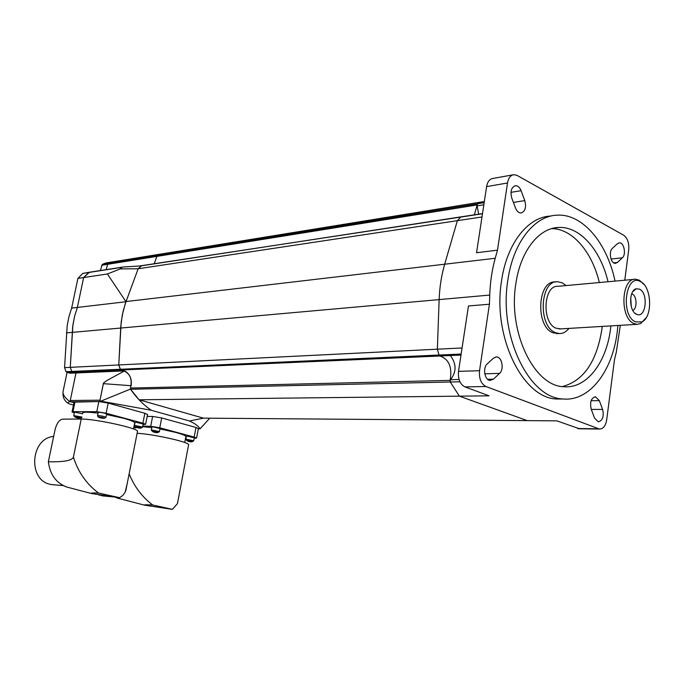 <?xml version="1.0" encoding="UTF-8"?>
<svg xmlns="http://www.w3.org/2000/svg" width="684" height="684" viewBox="0 0 684 684"><rect width="100%" height="100%" fill="white"/><g stroke="black" fill="none" stroke-linecap="round" stroke-linejoin="round"><path stroke-width="1.03" d="M68.451 403.5C64.125 400.824 62.355 396.703 63.15 391.128C62.381 393.993 64.578 397.472 69.734 401.585C67.836 402.448 67.536 403.158 68.836 403.714L73.453 405.056M70.042 401.576L75.984 372.968L70.264 400.508L70.974 401.833L73.957 402.645L69.734 401.585M66.878 372.361L70.255 373.216L75.984 372.968L71.752 371.446L70.281 367.342L64.57 367.624L66.049 371.703L66.878 372.361L72.59 372.113L75.984 372.968L124.616 370.89C129.857 373.977 132.038 378.919 131.14 385.716L103.387 383.664L103.421 383.185C106.396 380.68 104.216 381.928 124.616 370.89L120.709 370.001L118.768 364.948L121.171 322.198L123.214 310.801L125.976 301.738L107.397 273.976L120.307 268.906L121.897 267.35L123.214 266.999L141.237 265.896L138.159 268.761L120.307 268.906M88.911 272.317L82.79 273.403L77.899 278.405L71.649 308.108L68.956 316.641L67.186 325.567L64.57 367.624M474.354 214.819L477.526 203.755L481.16 202.037L160.689 254.08L157.243 255.491L154.182 263.879L157.243 255.491L160.689 254.08L111.364 262.083L107.986 263.443L106.114 269.65L107.986 263.443L111.364 262.083L105.977 262.964L102.352 264.349L100.317 270.548M67.066 372.378L63.15 391.128M460.828 216.879L141.537 265.811L138.159 268.761L125.976 301.738L77.369 307.432L83.628 277.542L77.369 307.432L74.667 316.025L72.897 325.011L70.281 367.342L72.658 326.841L74.667 316.025L77.369 307.432L71.649 308.108M122.778 267.068L89.023 272.3L83.628 277.542L89.365 272.343M107.397 273.976L77.899 278.405M200.002 428.842L198.334 428.825L200.002 428.842C198.497 426.106 194.974 423.49 189.425 420.976L151.438 410.314C143.435 404.902 136.441 397.823 130.473 389.085L100.83 401.149L99.95 400.559L103.387 383.664M99.95 400.559L103.421 383.185M100.83 401.149L151.438 410.314M189.425 420.976L203.447 418.155L527.27 420.626L459.391 396.156L450.26 381.997L450.106 380.381C452.389 367.257 449.012 359.134 439.966 356.005L439.034 355.056L437.367 349.199L439.034 355.039L440.12 355.979M200.036 428.859L209.732 418.198M481.989 216.965L457.365 220.667L460.948 216.862L457.365 220.667L138.159 268.761L125.403 303.354L122.393 314.452L120.803 326.08L118.768 364.948L70.281 367.342L71.752 371.446L72.59 372.113L120.709 370.001M462.076 347.968L118.768 364.948L120.281 369.283L121.136 369.984C129.558 372.241 132.662 378.269 130.464 388.059L130.593 389.264L139.066 399.789L459.391 396.156L527.27 420.626L556.836 420.848L579.493 428.782M139.066 399.789L203.447 418.155M66.476 332.886L439.137 299.609C439.607 287.126 441.454 275.319 444.677 264.195C441.454 275.327 439.607 287.118 439.137 299.592L437.367 349.182M482.502 213.57L461.007 216.862M608.025 281.74C600.578 250.096 580.135 226.438 558.956 227.447C539.009 227.661 520.37 251.045 515.813 283.98C507.853 332.185 534.178 386.109 563.642 386.716C586.402 389.034 606.426 362.896 610.581 328.559L610.906 325.892M562.308 386.58C583.495 380.962 596.687 361.793 601.903 329.064L602.219 326.413M617.926 325.473L617.259 331.706C612.496 371.421 589.275 401.859 562.727 398.943C528.929 398.002 498.593 335.853 507.844 280.235C513.145 242.367 534.52 215.605 557.315 215.161C582.751 213.699 607.059 243 615.044 281.107M563.129 398.986L556.443 399.003C522.619 398.054 492.292 336.212 501.552 280.859C506.844 243.29 528.125 216.657 550.868 216.067M450.303 355.535C456.553 363.708 456.63 371.763 450.542 379.706L450.269 382.014L459.391 396.156L489.086 395.822L464.932 386.896C460.024 384.288 457.887 379.116 458.519 371.361L468.463 305.953L489.436 304.235L489.735 295.069C490.189 282.09 492.018 269.829 495.225 258.278L497.49 250.156L507.502 182.987C508.426 177.951 510.563 175.181 513.923 174.668L517.13 175.437L623.697 235.228C627.527 238.083 629.203 242.906 628.733 249.711L624.774 280.218M484.34 201.515L481.177 202.028L477.535 203.755L477.133 205.884L478.663 214.16M599.338 282.535C592.062 251.866 572.423 228.678 551.723 228.61M620.32 325.327L616.301 352.2L614.471 359.733L606.682 419.882C605.614 425.927 603.202 428.979 599.458 429.048L485.948 386.511C481.04 383.852 478.903 378.585 479.535 370.711L489.436 304.235M622.38 257.808L617.455 262.442L615.403 263.34C610.761 263.785 608.367 251.584 612.462 248.266L617.43 243.684L619.388 242.829C624.013 242.341 626.416 254.465 622.38 257.808L611.043 259.022M594.533 418.027L591.215 409.22C589.693 402.149 591.113 398.002 595.473 396.788L599.346 400.644L602.613 409.417C604.117 416.496 602.681 420.626 598.303 421.814L594.533 418.027M499.568 373.387L493.421 379.175L490.154 380.432C484.674 380.389 482.459 367.821 487.256 363.879L493.463 358.142L496.567 356.945C502.03 356.911 504.305 369.411 499.568 373.387L484.776 373.815M515.556 208.107L511.794 198.112C510.084 191.332 511.333 187.185 515.531 185.689C517.882 185.706 519.737 187.365 521.088 190.674L524.799 200.609C526.483 207.423 525.201 211.553 520.969 213.006C518.686 212.955 516.882 211.322 515.556 208.107M512.966 174.839L493.044 178.413C489.676 178.926 487.53 181.662 486.606 186.612L476.551 252.738L497.49 250.156M457.365 220.667L444.677 264.212L125.865 301.576M631.708 293.795L632.307 294.034C637.001 296.035 637.368 308.749 632.785 310.433M639.591 289.17C648.526 293.145 646.055 318.146 637.052 314.503L636.402 314.238C628.818 311.177 628.733 290.153 636.291 288.768L639.591 289.17M630.716 297.694L631.298 306.723M635.436 321.856C620.08 315.427 625.655 272.583 640.549 281.62L640.592 281.646C651.938 286.758 652.844 317.538 641.78 321.925L635.436 321.856M646.141 317.786L640.677 323.558L636.992 324.336L633.837 323.498C619.516 317.829 621.226 277.678 635.667 279.217L639.403 280.235L644.012 284.493M560.837 328.893L556.024 328.209C541.514 322.908 543.327 284.954 557.973 286.314L634.111 279.363M558.7 333.587L552.92 332.775C535.281 326.43 537.444 280.363 555.22 281.97L555.784 281.919M568.943 328.406C566.147 331.937 562.906 333.647 559.23 333.553L555.417 332.629C537.778 326.268 539.933 280.115 557.708 281.74L562.316 282.868L566.087 285.57M97.564 415.641L98.205 412.478L98.864 412.255C102.292 412.546 104.891 413.119 106.661 413.965L106.636 414.111M134.406 425.534L135.022 422.438L135.723 422.225L143.23 423.994M73.778 415.504L74.419 412.409L75.026 412.213L82.584 413.803M53.643 436.452C30.241 438.222 27.642 480.732 50.796 484.426L54.669 484.862M68.742 487.555L66.989 487.102C56.276 483.203 50.069 474.764 48.359 461.76C64.065 462.085 72.418 460.512 73.41 457.049C78.053 471.986 86.441 483.99 98.581 493.061C92.366 492.856 90.006 493.01 91.485 493.523L119.589 497.695L122.778 495.49L125.163 492.224L127.258 483.323M82.653 413.487C81.9 411.879 87.039 411.777 98.069 413.179M106.55 414.53L123.479 418.266C129.909 420.036 133.671 421.481 134.765 422.609L134.936 422.883M137.356 432.074L137.552 431.091C135.697 427.662 94.914 418.882 81.225 419.036L62.577 419.13C59.209 419.796 56.695 423.345 55.036 429.783L48.359 461.76M98.581 493.061L119.589 497.695M81.225 419.036L73.41 457.049M74.317 412.931L72.025 411.982L72.974 411.665L96.786 411.7L106.131 413.239L142.896 423.199L145.641 424.26L143.11 424.576M147.53 414.607L144.846 413.264L108.183 403.09L98.847 401.559L74.06 402.141L72.068 411.777M151.326 430.074L151.925 427.013L152.652 426.807L160.039 428.535M185.792 439.333L186.364 436.332L187.134 436.127L194.273 437.786M98.385 494.848L104.336 496.054M129.131 473.824C134.517 486.957 142.4 497.354 152.78 505.014C146.043 504.672 143.383 504.741 144.794 505.219L172.419 509.349L177.455 503.621L178.84 496.31M118.913 498.499L114.69 497.08M135.723 427.782L135.629 427.167M142.708 426.654L151.805 427.637M159.953 428.945L175.891 432.459C181.559 434.015 184.894 435.289 185.903 436.298L185.74 437.144M133.833 427.32L135.466 428.081M152.78 505.014L172.419 509.349M188.468 445.446L188.647 444.497C186.8 441.505 152.429 433.989 137.116 433.305M142.802 426.149L150.711 426.277L159.782 427.774L194.162 437.093L196.599 438.025L194.179 438.316M198.36 428.663L195.983 427.466L161.68 417.941L152.626 416.453L147.171 416.419M186.031 438.093L185.569 438.076M484.161 202.686L102.352 264.349M476.953 204.978L101.719 265.255M461.153 354.047L66.049 371.703M121.897 267.35L82.79 273.403M460.443 217.119L139.536 265.982M70.264 400.508L99.967 400.174M70.974 401.833L101.583 401.525M130.593 389.264L450.26 381.997M130.464 388.059L450.106 380.381M121.136 369.984L439.966 356.005M459.058 379.492L450.542 379.706M483.836 204.807L477.133 205.884M507.502 182.987L486.606 186.612M521.088 190.674L510.965 192.349M524.799 200.609L513.41 202.413M493.421 379.175L487.641 379.312M617.455 262.442L613.736 262.836M599.346 400.644L591.113 400.704M602.613 409.417L591.292 409.425M485.948 386.511L464.932 386.896M479.535 370.711L458.519 371.361M598.423 428.8L577.612 428.526M459.93 381.792L450.269 382.014M489.735 295.069L439.137 299.592M482.476 213.75L460.435 217.127M495.225 258.278L444.677 264.212M98.188 415.573L97.538 415.786C97.684 417.3 99.941 418.163 104.31 418.36L105.994 417.266C104.216 416.436 101.617 415.863 98.188 415.573M98.906 416.924C98.47 417.377 100.223 417.847 104.173 418.334C104.635 417.881 102.874 417.411 98.906 416.924M135.081 425.465L134.38 425.67C134.868 427.235 137.048 428.056 140.921 428.158L142.623 427.09L135.081 425.465M135.774 426.79C135.21 427.192 136.885 427.645 140.801 428.133C141.374 427.722 139.698 427.278 135.774 426.79M81.926 417.018L73.752 415.624C74.744 417.351 76.967 418.189 80.404 418.146L81.798 417.633M75.069 416.753C74.718 417.197 76.454 417.65 80.267 418.129C80.635 417.685 78.899 417.231 75.069 416.753M142.588 427.226L143.255 423.858M105.969 417.411L106.661 413.965M144.846 413.264L142.896 423.199M75.018 401.79L72.974 411.665M98.847 401.559L96.786 411.7M108.183 403.09L106.131 413.239M152.028 430.014L151.301 430.21C152.797 432.014 154.943 432.827 157.739 432.656L159.44 431.595L152.028 430.014M152.703 431.313C152.087 431.707 153.729 432.143 157.619 432.63C158.252 432.245 156.61 431.809 152.703 431.313M186.544 439.265L185.766 439.461C187.185 441.197 189.263 441.984 191.999 441.821L193.709 440.787L186.544 439.265M187.185 440.539C186.475 440.889 188.04 441.308 191.896 441.804C192.623 441.454 191.05 441.035 187.185 440.539M193.683 440.924L194.299 437.649M159.415 431.732L160.065 428.398M195.983 427.466L194.162 437.093M152.626 416.453L150.711 426.277M161.68 417.941L159.782 427.774M556.443 399.003L562.727 398.943M553.185 228.225L558.956 227.447M515.531 185.689L514.864 185.8M496.567 356.945L495.78 356.971M619.388 242.829L618.9 242.888M595.473 396.788L594.9 396.788M599.458 429.048L578.664 428.774M460.99 355.064L439.974 355.988M634.837 313.135L637.052 314.503M636.992 324.336L559.23 328.987M559.23 333.553L556.742 333.698M640.592 281.646L639.403 280.235M641.78 321.925L640.677 323.558M632.811 291.606L636.291 288.768M66.989 487.102L91.485 493.523M134.765 422.609L133.5 428.988M51.693 484.605L63.296 485.614M137.552 431.091L125.762 490.924M147.573 414.359L145.641 424.26M117.417 498.114L144.794 505.219M185.903 436.298L184.723 442.531M101.796 495.806L112.988 496.866M188.647 444.497L177.455 503.621M198.403 428.432L196.599 438.025"/></g></svg>
